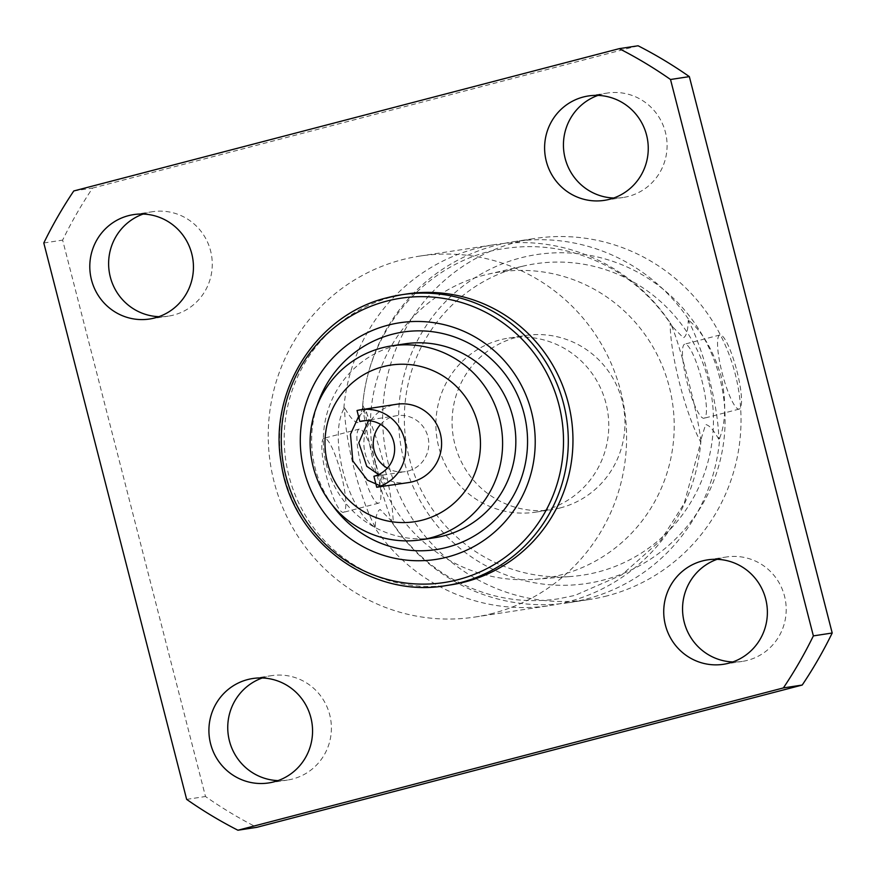 <?xml version="1.0" encoding="UTF-8"?>
<svg xmlns="http://www.w3.org/2000/svg" width="876" height="876" viewBox="0 0 876 876"><rect width="100%" height="100%" fill="white"/><g stroke="black" fill="none" stroke-linecap="round" stroke-linejoin="round"><path stroke-width="0.66" stroke-dasharray="4.38 3.29" d="M672.538 326.792C656.573 302.176 636.414 282.86 612.083 268.855C577.886 249.759 542.167 242.97 504.915 248.488C431.912 258.124 367.69 325.281 362.565 407.778L362.555 406.617A182.569 179.098 81.3 0 1 495.772 245.389A182.569 179.098 81.3 0 1 513.522 241.732A182.569 179.098 81.3 0 1 689.85 321.229L688.251 320.43A77.329 14.947 -104.6 0 1 709.297 378.914A77.329 14.947 -104.6 0 1 718.736 439.172L719.776 437.781A182.569 179.098 81.3 0 1 586.559 598.998A182.569 179.098 81.3 0 1 568.82 602.666A182.569 179.098 81.3 0 1 392.481 523.158L390.97 520.486C406.858 544.981 426.897 564.232 451.085 578.226C485.37 597.465 521.198 604.33 558.581 598.79L574.952 595.406L621.818 574.886L660.986 540.098L684.233 503.371L700.767 442.183A77.329 14.947 -104.6 0 1 670.151 322.937L672.538 326.792L683.389 337.808C686.368 336.22 687.988 330.427 688.251 320.43M362.565 407.778L357.857 422.736C354.254 422.101 349.842 417.151 344.618 407.866L343.775 408.983A182.569 179.098 81.3 0 1 476.938 248.28A182.569 179.098 81.3 0 1 494.688 244.612A182.569 179.098 81.3 0 1 670.742 323.682L670.151 322.937M718.736 439.172C713.579 430.017 709.21 425.134 705.651 424.542L700.942 439.5M343.775 408.983C328.642 436.73 346.633 507.511 373.932 526.476L375.235 527.111C375.475 516.993 377.107 511.113 380.118 509.46L390.97 520.486M385.068 486.18L380.655 485.994M358.58 416.56L365.829 409.41L357.036 410.537M408.731 482.556A39.606 38.851 81.3 0 1 364.679 451.26A39.606 38.851 81.3 0 1 392.886 405.051A39.606 38.851 81.3 0 1 396.729 404.252M404.734 343.874A98.079 96.207 -98.7 0 0 395.207 345.845A98.079 96.207 -98.7 0 0 325.357 460.272A98.079 96.207 -98.7 0 0 434.441 537.765M378.651 474.573L382.681 475.077L373.91 476.292M380.6 424.389A28.295 27.747 81.3 0 1 394.003 416.264A28.295 27.747 81.3 0 1 396.751 415.695A28.295 27.747 81.3 0 1 428.211 438.055A28.295 27.747 81.3 0 1 408.063 471.058A28.295 27.747 81.3 0 1 405.314 471.627A28.295 27.747 81.3 0 1 387.312 468.167M365.391 420.644L368.643 420.381L365.829 409.41M544.237 510.38A88.082 86.406 81.3 0 1 535.674 512.142A88.082 86.406 81.3 0 1 437.715 442.555A88.082 86.406 81.3 0 1 500.437 339.779A88.082 86.406 81.3 0 1 509 338.016A88.082 86.406 81.3 0 1 606.958 407.603A88.082 86.406 81.3 0 1 544.237 510.38M560.421 507.894A88.082 86.406 81.3 0 1 551.858 509.668A88.082 86.406 81.3 0 1 453.899 440.07A88.082 86.406 81.3 0 1 516.621 337.304A88.082 86.406 81.3 0 1 525.184 335.541A88.082 86.406 81.3 0 1 623.143 405.128A88.082 86.406 81.3 0 1 560.421 507.894M262.285 677.98A52.812 51.804 81.3 0 1 266.435 676.71A52.812 51.804 81.3 0 1 271.571 675.648A52.812 51.804 81.3 0 1 330.307 717.367A52.812 51.804 81.3 0 1 292.694 778.994A52.812 51.804 81.3 0 1 287.558 780.045A52.812 51.804 81.3 0 1 278.01 780.604M717.105 559.326A52.812 51.804 81.3 0 1 721.255 558.056A52.812 51.804 81.3 0 1 726.379 556.994A52.812 51.804 81.3 0 1 785.115 598.724A52.812 51.804 81.3 0 1 747.513 660.34A52.812 51.804 81.3 0 1 742.377 661.391A52.812 51.804 81.3 0 1 732.829 661.949M597.99 95.396A52.812 51.804 81.3 0 1 602.13 94.126A52.812 51.804 81.3 0 1 607.265 93.064A52.812 51.804 81.3 0 1 666.001 134.794A52.812 51.804 81.3 0 1 628.399 196.41A52.812 51.804 81.3 0 1 623.263 197.472A52.812 51.804 81.3 0 1 613.715 198.02M143.171 214.051A52.812 51.804 81.3 0 1 147.321 212.78A52.812 51.804 81.3 0 1 152.457 211.718A52.812 51.804 81.3 0 1 211.182 253.449A52.812 51.804 81.3 0 1 173.579 315.064A52.812 51.804 81.3 0 1 168.444 316.126A52.812 51.804 81.3 0 1 158.895 316.674M719.776 377.83A166.352 163.188 -98.7 0 0 520.486 257.927A166.352 163.188 -98.7 0 0 403.913 460.228A166.352 163.188 -98.7 0 0 603.203 580.12A166.352 163.188 -98.7 0 0 719.776 377.83M708.41 380.469A157.494 154.494 -98.7 0 0 524.012 265.921A157.494 154.494 -98.7 0 0 409.377 458.487A157.494 154.494 -98.7 0 0 571.59 576.441A157.494 154.494 -98.7 0 0 708.41 380.469M689.85 321.229C702.979 332.814 713.392 351.057 721.09 375.968C726.324 401.46 725.886 422.057 719.776 437.781M736.891 370.898A38.292 7.402 -104.6 0 1 739.213 409.081A38.292 7.402 -104.6 0 1 722.196 373.154A38.292 7.402 -104.6 0 1 719.875 334.982A38.292 7.402 -104.6 0 1 736.891 370.898M701.796 380.064A38.292 7.402 -104.6 0 1 704.107 418.235A38.292 7.402 -104.6 0 1 687.091 382.308A38.292 7.402 -104.6 0 1 684.78 344.137A38.292 7.402 -104.6 0 1 701.796 380.064M392.481 523.158C387.63 510.303 381.618 491.392 374.424 466.404C368.676 440.989 364.723 421.06 362.555 406.617M362.719 405.358A77.329 14.947 -104.6 0 1 383.765 463.842A77.329 14.947 -104.6 0 1 393.204 524.1M376.264 464.981A38.292 7.402 -104.6 0 1 378.574 503.163A38.292 7.402 -104.6 0 1 361.558 467.236A38.292 7.402 -104.6 0 1 359.248 429.065A38.292 7.402 -104.6 0 1 376.264 464.981M341.169 474.146A38.292 7.402 -104.6 0 1 343.48 512.318A38.292 7.402 -104.6 0 1 326.463 476.391A38.292 7.402 -104.6 0 1 324.153 438.219A38.292 7.402 -104.6 0 1 341.169 474.146M450.866 584.861A147.113 144.31 81.3 0 1 287.24 468.627A147.113 144.31 81.3 0 1 392.01 296.975A147.113 144.31 81.3 0 1 406.311 294.018M607.243 595.833A182.569 179.098 81.3 0 1 589.493 599.491A182.569 179.098 81.3 0 1 386.436 455.246A182.569 179.098 81.3 0 1 516.446 242.225A182.569 179.098 81.3 0 1 534.196 238.557A182.569 179.098 81.3 0 1 737.253 382.812A182.569 179.098 81.3 0 1 607.243 595.833M492.816 613.364A182.569 179.098 81.3 0 1 475.066 617.022A182.569 179.098 81.3 0 1 272.009 472.777A182.569 179.098 81.3 0 1 402.018 259.756A182.569 179.098 81.3 0 1 419.768 256.088A182.569 179.098 81.3 0 1 622.825 400.343A182.569 179.098 81.3 0 1 492.816 613.364M700.767 442.183L700.909 441.175A182.569 179.098 81.3 0 1 567.736 601.889A182.569 179.098 81.3 0 1 549.986 605.546A182.569 179.098 81.3 0 1 373.932 526.476M375.421 463.404A154.745 151.8 81.3 0 1 488.063 274.188A154.745 151.8 81.3 0 1 669.253 386.754A154.745 151.8 81.3 0 1 534.809 579.31A154.745 151.8 81.3 0 1 375.421 463.404M332.354 505.102A110.015 107.923 81.3 0 1 317.112 405.599M73.781 190.957L92.615 188.077A437.573 429.24 81.3 0 0 62.634 240.112L205.488 796.503A437.573 429.24 81.3 0 0 256.756 827.338M43.8 242.991L62.634 240.112M700.909 441.175C698.522 416.111 680.4 345.352 670.742 323.682M186.654 799.383L205.488 796.503M638.078 45.771L92.615 188.077M375.235 527.111A77.329 14.947 -104.6 0 1 344.618 407.866M446.202 585.573A147.113 144.31 81.3 0 1 282.587 469.339A147.113 144.31 81.3 0 1 387.345 297.687M380.885 475.219L383.699 486.18M364.011 409.475L366.825 420.425M362.598 420.929L396.751 415.695M535.674 512.142L551.858 509.668M252.737 678.528L271.571 675.648M707.556 559.874L726.379 556.994M588.442 95.955L607.265 93.064M133.623 214.609L152.457 211.718M739.213 409.081L704.107 418.235M378.574 503.163L343.48 512.318M568.82 602.666L589.493 599.491M475.066 617.022L549.986 605.546M488.063 274.188L524.012 265.921M534.809 579.31L571.59 576.441M419.768 256.088L494.688 244.612M513.522 241.732L534.196 238.557M359.248 429.065L324.153 438.219M719.875 334.982L684.78 344.137M149.621 319.006L168.444 316.126M604.429 200.352L623.263 197.472M723.543 664.282L742.377 661.391M268.735 782.936L287.558 780.045M509 338.016L525.184 335.541M382.56 475.11L405.314 471.627M382.692 475.077L385.506 486.049"/><path stroke-width="1.31" d="M383.699 486.18L408.731 482.556A39.606 38.851 81.3 0 0 412.574 481.756A39.606 38.851 81.3 0 0 440.781 435.547A39.606 38.851 81.3 0 0 396.729 404.252L360.879 409.749A39.606 38.851 81.3 0 1 404.931 441.033A39.606 38.851 81.3 0 1 376.724 487.253L383.699 486.18M380.655 485.994L367.438 480.157L352.798 460.907L350.488 434.255L358.58 416.56M422.429 520.114A79.212 77.712 81.3 0 1 327.525 463.021A79.212 77.712 81.3 0 1 383.031 366.694A79.212 77.712 81.3 0 1 477.935 423.787A79.212 77.712 81.3 0 1 422.429 520.114M430.74 537.82A98.079 96.207 81.3 0 1 421.203 539.791A98.079 96.207 81.3 0 1 312.13 462.298A98.079 96.207 81.3 0 1 381.969 347.871A98.079 96.207 81.3 0 1 391.495 345.9A98.079 96.207 81.3 0 1 500.579 423.393A98.079 96.207 81.3 0 1 430.74 537.82M421.203 539.791L434.441 537.765A98.079 96.207 -98.7 0 0 443.979 535.794A98.079 96.207 -98.7 0 0 513.818 421.367A98.079 96.207 -98.7 0 0 404.734 343.874L391.495 345.9M360.879 409.749A39.606 38.851 81.3 0 0 357.036 410.537L359.85 421.498A28.295 27.747 81.3 0 1 362.598 420.929A28.295 27.747 81.3 0 1 394.058 443.278A28.295 27.747 81.3 0 1 373.91 476.292L376.724 487.253M359.85 421.498L365.391 420.644M273.87 781.874A52.812 51.804 -98.7 0 0 311.473 720.258A52.812 51.804 -98.7 0 0 252.737 678.528A52.812 51.804 -98.7 0 0 247.601 679.59A52.812 51.804 -98.7 0 0 209.999 741.205A52.812 51.804 -98.7 0 0 268.735 782.936A52.812 51.804 -98.7 0 0 273.87 781.874M728.679 663.22A52.812 51.804 -98.7 0 0 766.292 601.604A52.812 51.804 -98.7 0 0 707.556 559.874A52.812 51.804 -98.7 0 0 702.421 560.936A52.812 51.804 -98.7 0 0 664.818 622.551A52.812 51.804 -98.7 0 0 723.543 664.282A52.812 51.804 -98.7 0 0 728.679 663.22M609.565 199.29A52.812 51.804 -98.7 0 0 647.167 137.674A52.812 51.804 -98.7 0 0 588.442 95.955A52.812 51.804 -98.7 0 0 583.307 97.006A52.812 51.804 -98.7 0 0 545.693 158.633A52.812 51.804 -98.7 0 0 604.429 200.352A52.812 51.804 -98.7 0 0 609.565 199.29M154.745 317.944A52.812 51.804 -98.7 0 0 192.359 256.329A52.812 51.804 -98.7 0 0 133.623 214.609A52.812 51.804 -98.7 0 0 128.487 215.66A52.812 51.804 -98.7 0 0 90.885 277.276A52.812 51.804 -98.7 0 0 149.621 319.006A52.812 51.804 -98.7 0 0 154.745 317.944M447.526 557.016A119.694 117.417 81.3 0 1 304.125 470.751A119.694 117.417 81.3 0 1 388.002 325.182A119.694 117.417 81.3 0 1 531.393 411.457A119.694 117.417 81.3 0 1 447.526 557.016M317.112 405.599A110.015 107.923 81.3 0 1 392.229 334.282A110.015 107.923 81.3 0 1 524.034 413.571A110.015 107.923 81.3 0 1 446.946 547.358A110.015 107.923 81.3 0 1 332.354 505.102M465.167 581.905A147.113 144.31 81.3 0 1 450.866 584.861L446.202 585.573A147.113 144.31 81.3 0 0 460.502 582.617A147.113 144.31 81.3 0 0 565.261 410.975A147.113 144.31 81.3 0 0 401.646 294.741L406.311 294.018A147.113 144.31 81.3 0 1 569.926 410.264A147.113 144.31 81.3 0 1 465.167 581.905M813.366 635.888A437.573 429.24 81.3 0 1 783.385 687.923L802.219 685.043A437.573 429.24 81.3 0 0 832.2 633.009L689.346 76.617L670.512 79.497L813.366 635.888L832.2 633.009M783.385 687.923L237.922 830.229A437.573 429.24 81.3 0 1 186.654 799.383L43.8 242.991A437.573 429.24 81.3 0 1 73.781 190.957L619.244 48.662A437.573 429.24 81.3 0 1 670.512 79.497M619.244 48.662L638.078 45.771A437.573 429.24 81.3 0 1 689.346 76.617M237.922 830.229L256.756 827.338L802.219 685.043M278.01 780.604A52.812 51.804 81.3 0 1 228.362 735.687A52.812 51.804 81.3 0 1 262.285 677.98M732.829 661.949A52.812 51.804 81.3 0 1 683.17 617.043A52.812 51.804 81.3 0 1 717.105 559.326M613.715 198.02A52.812 51.804 81.3 0 1 564.056 153.114A52.812 51.804 81.3 0 1 597.99 95.396M158.895 316.674A52.812 51.804 81.3 0 1 109.237 271.768A52.812 51.804 81.3 0 1 143.171 214.051M387.312 468.167A28.295 27.747 81.3 0 1 380.6 424.389M368.511 420.677L358.821 442.785L366.781 466.328L378.651 474.573M458.137 579.649A143.795 141.058 81.3 0 1 285.872 476.007A143.795 141.058 81.3 0 1 386.634 301.136A143.795 141.058 81.3 0 1 558.91 404.778A143.795 141.058 81.3 0 1 458.137 579.649M387.345 297.687A147.113 144.31 81.3 0 1 401.646 294.741L387.301 297.698C316.794 314.396 267.848 390.948 281.284 463.426C291.894 540.81 370.636 599.151 446.202 585.573"/></g></svg>
